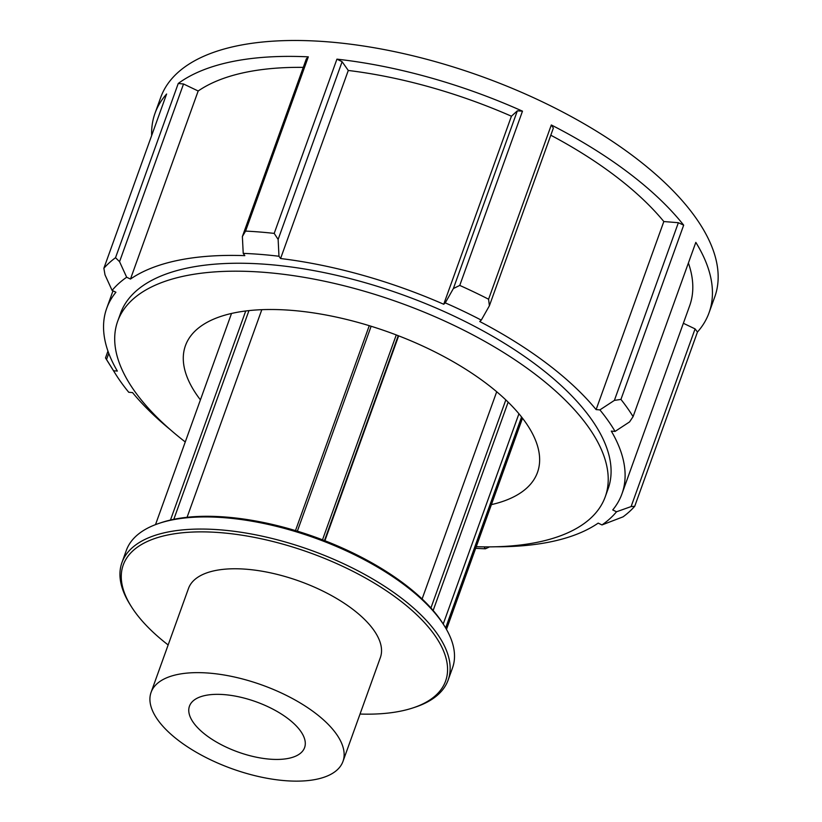 <?xml version="1.0" encoding="UTF-8"?>
<svg xmlns="http://www.w3.org/2000/svg" width="822" height="822" viewBox="0 0 822 822"><rect width="100%" height="100%" fill="white"/><g stroke="black" fill="none" stroke-linecap="round" stroke-linejoin="round"><path stroke-width="1.23" d="M446.48 629.395L522.504 418.213M521.785 417.278L445.822 628.265M173.812 519.309L248.953 310.603M245.727 310.983L170.462 520.049M261.817 309.678L187.077 517.295M155.502 524.631L231.527 313.449M324.474 540.568L398.238 335.684M396.266 334.934L322.512 539.807M398.649 335.849L324.896 540.732M297.358 531.166L371.133 326.262M369.263 325.676L295.488 530.591M422.107 598.961L496.704 391.755M413.158 707.834L415.316 707.126A173.35 75.593 -160.2 0 0 448.154 680.01A173.35 75.593 -160.2 0 0 437.027 633.515A173.35 75.593 -160.2 0 0 264.807 536.756A173.35 75.593 -160.2 0 0 121.944 562.567A173.35 75.593 -160.2 0 0 129.958 604.386L131.16 606.317A171.315 74.71 19.8 0 1 224.54 533.016A171.315 74.71 19.8 0 1 434.612 635.098A171.315 74.71 19.8 0 1 413.158 707.834A171.315 74.71 19.8 0 1 360.036 714.041M168.15 644.951A171.315 74.71 19.8 0 1 131.16 606.317M121.944 562.567L126.311 550.442A173.35 75.593 19.8 0 1 159.139 523.337A173.35 75.593 19.8 0 1 441.383 621.391A173.35 75.593 19.8 0 1 444.497 626.066A173.35 75.593 19.8 0 1 452.521 667.885L448.154 680.01M342.969 761.429L380.37 657.559A101.969 44.47 -160.2 0 0 373.825 630.207A101.969 44.47 -160.2 0 0 272.524 573.294A101.969 44.47 -160.2 0 0 188.485 588.48L151.084 692.35A101.969 44.47 -160.2 0 0 231.968 768.724A101.969 44.47 -160.2 0 0 342.969 761.429A101.969 44.47 -160.2 0 0 336.424 734.087A101.969 44.47 -160.2 0 0 235.123 677.164A101.969 44.47 -160.2 0 0 151.084 692.35M444.497 626.066L443.294 624.145A171.315 74.71 -160.2 0 0 440.222 619.521A171.315 74.71 -160.2 0 0 161.297 522.617L159.139 523.337M518.929 413.764L443.222 624.032M433.153 610.489L508.15 402.153M505.828 399.913L430.923 607.961M488.587 299.218L489.388 305.784L553.36 128.088L551.315 124.975L488.587 299.218A294.43 128.386 -160.2 0 0 459.755 285.419L522.484 111.165A294.43 128.386 -160.2 0 0 336.928 59.153L274.199 233.397A294.43 128.386 -160.2 0 0 245.573 231.095L308.312 56.852A294.43 128.386 -160.2 0 0 178.251 83.474L115.522 257.718A294.43 128.386 -160.2 0 0 103.87 268.27L166.609 94.016A294.43 128.386 -160.2 0 0 155.009 113.292A294.43 128.386 -160.2 0 0 151.659 135.538M453.374 288.543L445.257 302.876L443.726 304.263L511.428 116.21L517.346 110.847L453.374 288.543L459.755 285.419M445.257 302.876A278.113 121.276 19.8 0 1 481.281 320.118L489.388 305.784M683.359 323.282L695.083 328.892L631.101 506.588L616.531 511.767A278.113 121.276 19.8 0 1 601.981 524.939L623.076 516.833A294.43 128.386 -160.2 0 0 634.718 506.29L697.457 332.047A294.43 128.386 -160.2 0 0 709.047 312.761L714.77 296.876A294.43 128.386 -160.2 0 0 695.864 217.902A294.43 128.386 -160.2 0 0 403.386 53.564A294.43 128.386 -160.2 0 0 160.732 97.407L155.009 113.292M709.047 312.761A294.43 128.386 -160.2 0 0 695.823 242.377L633.094 416.62A294.43 128.386 -160.2 0 0 627.412 408.051A294.43 128.386 -160.2 0 0 620.939 399.41L683.678 225.156A294.43 128.386 -160.2 0 0 551.315 124.975M107.949 351.117L105.504 357.93A294.43 128.386 -160.2 0 0 105.894 358.567L115.522 373.979A278.113 121.276 19.8 0 1 113.57 370.773L106.541 359.533L108.771 353.357M517.346 110.847L522.484 111.165M633.094 416.62L629.57 421.912L615.072 431.416A278.113 121.276 19.8 0 0 599.885 409.901L596.114 409.603L663.827 221.539L678.366 222.711L683.678 225.156M678.366 222.711L614.383 400.396L620.939 399.41M614.383 400.396L599.885 409.901M631.101 506.588L634.718 506.29M695.083 328.892L697.457 332.047M616.531 511.767L612.729 509.948A273.818 119.406 -160.2 0 0 621.956 493.847A273.818 119.406 -160.2 0 0 611.301 431.108L615.072 431.416M489.522 546.887L485.432 548.798A278.113 121.276 19.8 0 1 475.671 548.315M485.432 548.798L484.076 546.877M105.504 357.93L106.541 359.533M170.175 429.546A273.818 119.406 -160.2 0 1 132.527 392.587L128.756 392.279A278.113 121.276 19.8 0 1 115.522 373.979M115.522 257.718L119.56 261.684L183.532 83.988L198.174 90.995L130.472 279.059L126.67 277.24L119.56 261.684M178.251 83.474L183.532 83.988M126.67 277.24A278.113 121.276 19.8 0 0 112.111 290.423L105.011 274.856L103.87 268.27M112.111 290.423L115.923 292.242A273.818 119.406 -160.2 0 0 106.696 308.342A273.818 119.406 -160.2 0 0 117.351 371.071L113.57 370.773M596.114 409.603A273.818 119.406 -160.2 0 0 479.74 321.515L481.281 320.118M495.779 546.774A273.818 119.406 -160.2 0 0 598.18 523.121L601.981 524.939M303.287 67.373A273.818 119.406 -160.2 0 0 198.174 90.995M245.573 231.095L242.377 236.541L306.349 58.845L308.312 56.852M621.956 493.847L689.658 305.784A273.818 119.406 -160.2 0 0 688.394 263.009M663.827 221.539A273.818 119.406 -160.2 0 0 550.802 135.219M242.377 236.541L243.22 253.382L244.822 255.652A273.818 119.406 -160.2 0 0 130.472 279.059M443.726 304.263A273.818 119.406 -160.2 0 0 280.579 258.529L278.977 256.259L278.134 239.418L342.116 61.722L348.281 70.466L280.579 258.529M243.22 253.382A278.113 121.276 19.8 0 1 278.977 256.259M476.246 546.712A259.094 112.984 -160.2 0 0 605.239 496.807L608.105 488.854A259.094 112.984 -160.2 0 0 591.47 419.364A259.094 112.984 -160.2 0 0 474.479 326.283A259.094 112.984 -160.2 0 0 120.546 313.326L117.68 321.268A259.094 112.984 -160.2 0 0 185.269 441.959M274.199 233.397L278.134 239.418M336.928 59.153L342.116 61.722M511.428 116.21A273.818 119.406 -160.2 0 0 348.281 70.466M300.667 731.21A61.188 26.684 -160.2 0 0 239.89 697.056A61.188 26.684 -160.2 0 0 189.461 706.17A61.188 26.684 -160.2 0 0 237.99 751.996A61.188 26.684 -160.2 0 0 304.592 747.619A61.188 26.684 -160.2 0 0 300.667 731.21M605.239 496.807A259.094 112.984 -160.2 0 0 588.603 427.317A259.094 112.984 -160.2 0 0 331.215 282.696A259.094 112.984 -160.2 0 0 117.68 321.268M491.392 504.626A187.087 81.584 -160.2 0 0 537.485 472.414A187.087 81.584 -160.2 0 0 525.474 422.231A187.087 81.584 -160.2 0 0 339.62 317.816A187.087 81.584 -160.2 0 0 185.433 345.661A187.087 81.584 -160.2 0 0 200.414 399.862M521.569 417.011L445.637 627.936M112.994 290.834L106.696 308.342"/></g></svg>
